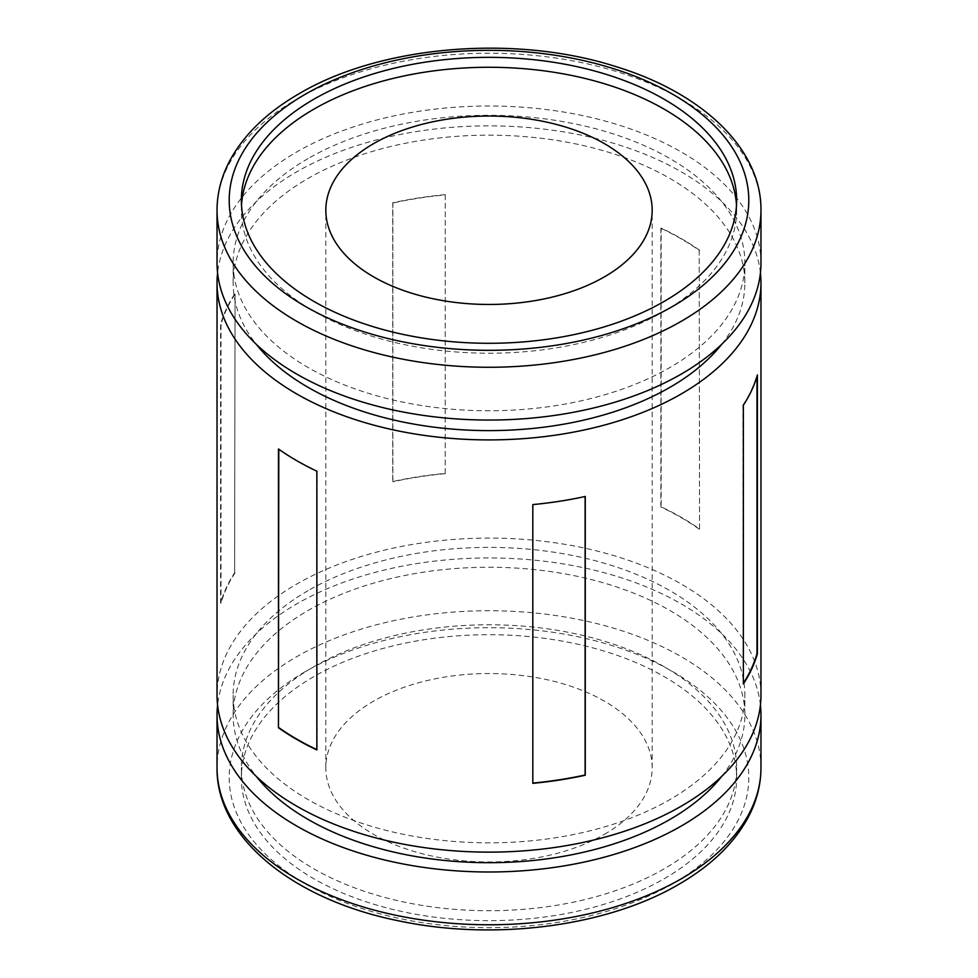 <?xml version="1.0" encoding="UTF-8"?>
<svg xmlns="http://www.w3.org/2000/svg" width="978" height="978" viewBox="0 0 978 978"><rect width="100%" height="100%" fill="white"/><g stroke="black" fill="none" stroke-linecap="round" stroke-linejoin="round"><path stroke-width="0.73" stroke-dasharray="4.89 3.67" d="M604.392 834.368A163.179 94.206 0 0 0 652.179 767.754A163.179 94.206 0 0 0 551.445 680.712A163.179 94.206 0 0 0 373.608 701.128A163.179 94.206 0 0 0 325.821 767.754A163.179 94.206 0 0 0 426.555 854.796A163.179 94.206 0 0 0 604.392 834.368M313.889 666.654A247.642 142.971 180 0 1 583.768 635.663A247.642 142.971 180 0 1 736.642 767.754A247.642 142.971 180 0 1 664.111 868.855A247.642 142.971 180 0 1 394.232 899.846A247.642 142.971 180 0 1 241.358 767.754A247.642 142.971 180 0 1 313.889 666.654M664.111 878.782A247.642 142.971 0 0 0 736.642 777.681A247.642 142.971 0 0 0 583.768 645.59A247.642 142.971 0 0 0 313.889 676.58A247.642 142.971 0 0 0 241.358 777.681A247.642 142.971 0 0 0 394.232 909.772A247.642 142.971 0 0 0 664.111 878.782M760.97 263.033A271.97 157.018 0 0 0 593.084 117.959A271.97 157.018 0 0 0 296.689 151.993A271.97 157.018 0 0 0 217.03 263.033M721.727 344.268A255.869 147.727 0 0 0 744.869 282.887A255.869 147.727 0 0 0 586.922 146.407A255.869 147.727 0 0 0 308.07 178.436A255.869 147.727 0 0 0 233.131 282.887A255.869 147.727 0 0 0 256.273 344.268M308.07 158.57A255.869 147.727 0 0 0 233.131 263.033A255.869 147.727 0 0 0 391.078 399.513A255.869 147.727 0 0 0 669.93 367.483A255.869 147.727 0 0 0 744.869 263.033A255.869 147.727 0 0 0 586.922 126.553A255.869 147.727 0 0 0 308.07 158.57M234.634 294.048A271.97 157.018 0 0 0 220.588 324.329L220.588 603.084A271.97 157.018 0 0 1 234.634 572.802L235.05 294.133A271.529 156.773 0 0 0 221.016 324.366L220.588 324.329M760.97 695.113A271.97 157.018 0 0 0 593.084 550.039A271.97 157.018 0 0 0 296.689 584.086A271.97 157.018 0 0 0 217.03 695.113M760.419 272.96A271.97 157.018 0 0 0 585.076 135.991A271.97 157.018 0 0 0 296.689 171.859A271.97 157.018 0 0 0 217.581 272.96M721.727 776.349A255.869 147.727 0 0 0 744.869 714.967A255.869 147.727 0 0 0 586.922 578.487A255.869 147.727 0 0 0 308.07 610.516A255.869 147.727 0 0 0 233.131 714.967A255.869 147.727 0 0 0 256.273 776.349M308.07 590.651A255.869 147.727 0 0 0 233.131 695.113A255.869 147.727 0 0 0 391.078 831.593A255.869 147.727 0 0 0 669.93 799.564A255.869 147.727 0 0 0 744.869 695.113A255.869 147.727 0 0 0 586.922 558.634A255.869 147.727 0 0 0 308.07 590.651M760.419 705.04A271.97 157.018 0 0 0 585.076 568.071A271.97 157.018 0 0 0 296.689 603.939A271.97 157.018 0 0 0 217.581 705.04M241.505 205.282A247.642 142.971 0 0 0 241.358 210.246A247.642 142.971 0 0 0 394.232 342.337A247.642 142.971 0 0 0 664.111 311.346A247.642 142.971 0 0 0 736.642 210.246A247.642 142.971 0 0 0 736.495 205.282M699.551 250.234A271.97 157.018 0 0 0 661.152 228.07L661.152 506.812A271.97 157.018 0 0 1 699.551 528.988L699.209 250.392A271.529 156.773 0 0 0 660.871 228.265L661.152 228.07M445.186 194.659A271.97 157.018 0 0 0 392.74 202.764L392.74 481.518A271.97 157.018 0 0 1 445.186 473.401L445.259 194.903A271.529 156.773 0 0 0 392.887 203.008L392.74 202.764M532.814 504.599L532.741 504.342A271.529 156.773 0 0 0 585.113 496.249L585.26 496.482M532.741 504.342L532.814 783.341M278.449 449.012L278.791 448.853A271.529 156.773 0 0 0 317.129 470.993L316.848 471.188M317.129 749.735L317.129 470.993M235.05 294.133L234.634 572.802M235.05 572.888A271.529 156.773 0 0 0 221.016 603.12L220.588 603.084M221.016 603.12L221.016 324.366M445.259 194.903L445.186 473.401M445.259 473.658A271.529 156.773 0 0 0 392.887 481.751L392.74 481.518M392.887 481.751L392.887 203.008M699.209 250.392L699.551 528.988M699.209 529.147A271.529 156.773 0 0 0 660.871 507.007L661.152 506.812M660.871 507.007L660.871 228.265M743.366 405.198L742.95 405.112A271.529 156.773 0 0 0 756.984 374.88L757.412 374.916M742.95 405.112L743.366 683.952M742.95 683.866A271.529 156.773 0 0 0 743.366 683.243M756.984 376.396L756.984 374.88M760.97 210.246A271.97 157.018 0 0 0 593.084 65.184A271.97 157.018 0 0 0 296.689 99.218A271.97 157.018 0 0 0 217.03 210.246M760.97 767.754A271.97 157.018 0 0 0 593.084 622.68A271.97 157.018 0 0 0 296.689 656.727A271.97 157.018 0 0 0 217.03 767.754M305.295 671.617A259.806 150.001 0 0 0 305.295 883.745A259.806 150.001 0 0 0 672.705 883.745A259.806 150.001 0 0 0 672.705 671.617A259.806 150.001 0 0 0 305.295 671.617M652.179 767.754L652.179 210.246M736.642 777.681L736.642 767.754M233.131 282.887L233.131 263.033M233.131 714.967L233.131 695.113M736.642 210.246L736.642 200.319M241.358 210.246L241.358 200.319M744.869 714.967L744.869 695.113M744.869 282.887L744.869 263.033M241.358 777.681L241.358 767.754M325.821 767.754L325.821 210.246"/><path stroke-width="1.47" d="M604.392 276.872A163.179 94.206 0 0 0 652.179 210.246A163.179 94.206 0 0 0 551.445 123.204A163.179 94.206 0 0 0 373.608 143.632A163.179 94.206 0 0 0 325.821 210.246A163.179 94.206 0 0 0 426.555 297.288A163.179 94.206 0 0 0 604.392 276.872M217.03 210.246L217.03 263.033A271.97 157.018 0 0 0 384.916 408.095A271.97 157.018 0 0 0 681.311 374.061A271.97 157.018 0 0 0 760.97 263.033L760.97 210.246C761.52 148.509 701.813 92.519 615.113 66.357C514.245 34.193 380.308 45.538 299.207 93.656C267.104 112.201 243.974 134.536 229.818 160.661C221.346 176.639 217.092 193.167 217.03 210.246A271.97 157.018 0 0 0 384.916 355.32A271.97 157.018 0 0 0 681.311 321.273A271.97 157.018 0 0 0 760.97 210.246M256.273 344.268A255.869 147.727 0 0 0 669.93 387.349A255.869 147.727 0 0 0 721.727 344.268M532.814 504.599A271.97 157.018 0 0 0 585.26 496.482L585.26 775.236A271.97 157.018 0 0 1 532.814 783.341L532.814 504.599M278.449 449.012A271.97 157.018 0 0 0 316.848 471.188L316.848 749.93A271.97 157.018 0 0 1 278.449 727.766L278.449 449.012M217.581 272.96A271.97 157.018 0 0 0 217.03 282.887L217.03 695.113A271.97 157.018 0 0 0 384.916 840.175A271.97 157.018 0 0 0 681.311 806.141A271.97 157.018 0 0 0 760.97 695.113L760.97 282.887A271.97 157.018 0 0 0 760.419 272.96M217.03 282.887A271.97 157.018 0 0 0 384.916 427.961A271.97 157.018 0 0 0 681.311 393.914A271.97 157.018 0 0 0 760.97 282.887M256.273 776.349A255.869 147.727 0 0 0 669.93 819.43A255.869 147.727 0 0 0 721.727 776.349M217.581 705.04A271.97 157.018 0 0 0 217.03 714.967A271.97 157.018 0 0 0 384.916 860.041A271.97 157.018 0 0 0 681.311 826.007A271.97 157.018 0 0 0 760.97 714.967A271.97 157.018 0 0 0 760.419 705.04M664.111 301.42A247.642 142.971 0 0 0 736.642 200.319A247.642 142.971 0 0 0 583.768 68.228A247.642 142.971 0 0 0 313.889 99.218A247.642 142.971 0 0 0 241.358 200.319A247.642 142.971 0 0 0 394.232 332.41A247.642 142.971 0 0 0 664.111 301.42M736.495 205.282A247.642 142.971 0 0 0 579.783 77.225A247.642 142.971 0 0 0 313.889 109.145A247.642 142.971 0 0 0 241.505 205.282M743.366 405.198A271.97 157.018 0 0 0 757.412 374.916L757.412 653.671A271.97 157.018 0 0 1 743.366 683.952L743.366 405.198M532.814 783.085A271.529 156.773 0 0 0 585.113 774.992L585.26 775.236M585.113 774.992L585.113 496.518M278.791 449.257L278.449 727.766M278.791 727.608A271.529 156.773 0 0 0 316.848 749.613M743.366 683.243A271.529 156.773 0 0 0 756.984 653.634L757.412 653.671M756.984 653.634L756.984 376.396M305.295 94.255A259.806 150.001 0 0 0 305.295 306.383A259.806 150.001 0 0 0 672.705 306.383A259.806 150.001 0 0 0 672.705 94.255A259.806 150.001 0 0 0 305.295 94.255M760.97 767.754C760.908 784.735 756.691 801.19 748.304 817.095C734.172 843.317 711.006 865.738 678.793 884.344C607.106 926.545 494.44 941.105 399.44 920.983C294.158 900.2 216.15 838.158 217.03 767.754A271.97 157.018 0 0 0 384.916 912.816A271.97 157.018 0 0 0 681.311 878.782A271.97 157.018 0 0 0 760.97 767.754L760.97 714.967M217.03 767.754L217.03 714.967"/></g></svg>

